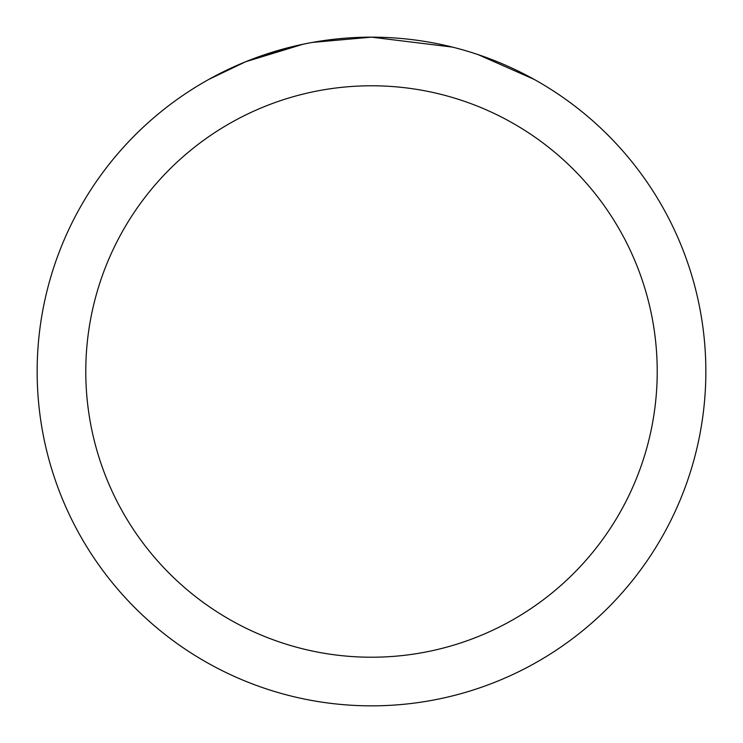 <?xml version="1.0" encoding="UTF-8"?>
<svg xmlns="http://www.w3.org/2000/svg" width="743" height="743" viewBox="0 0 743 743"><rect width="100%" height="100%" fill="white"/><g stroke="black" fill="none" stroke-linecap="round" stroke-linejoin="round"><path stroke-width="1.11" d="M452.45 47.097L371.509 37.159A334.35 334.35 0 0 1 705.85 371.5A334.35 334.35 0 0 1 371.5 705.85A334.35 334.35 0 0 1 37.15 371.5A334.35 334.35 0 0 1 371.5 37.15L312.376 42.416M471.257 52.381L477.935 54.545L534.041 79.343M371.5 85.779A285.721 285.721 0 0 1 657.221 371.5A285.721 285.721 0 0 1 371.5 657.221A285.721 285.721 0 0 1 85.779 371.5A285.721 285.721 0 0 1 371.5 85.779M309.812 42.89L303.125 44.218L245.645 61.743L208.969 79.334M331.341 39.574L340.053 38.636M256.734 57.462L285.052 48.518M288.851 47.524L303.125 44.218M316.685 41.673L327.83 40.011M329.112 39.843L332.242 39.463M337.573 38.877L347.473 38.014M360.336 37.336L371.5 37.15"/></g></svg>
